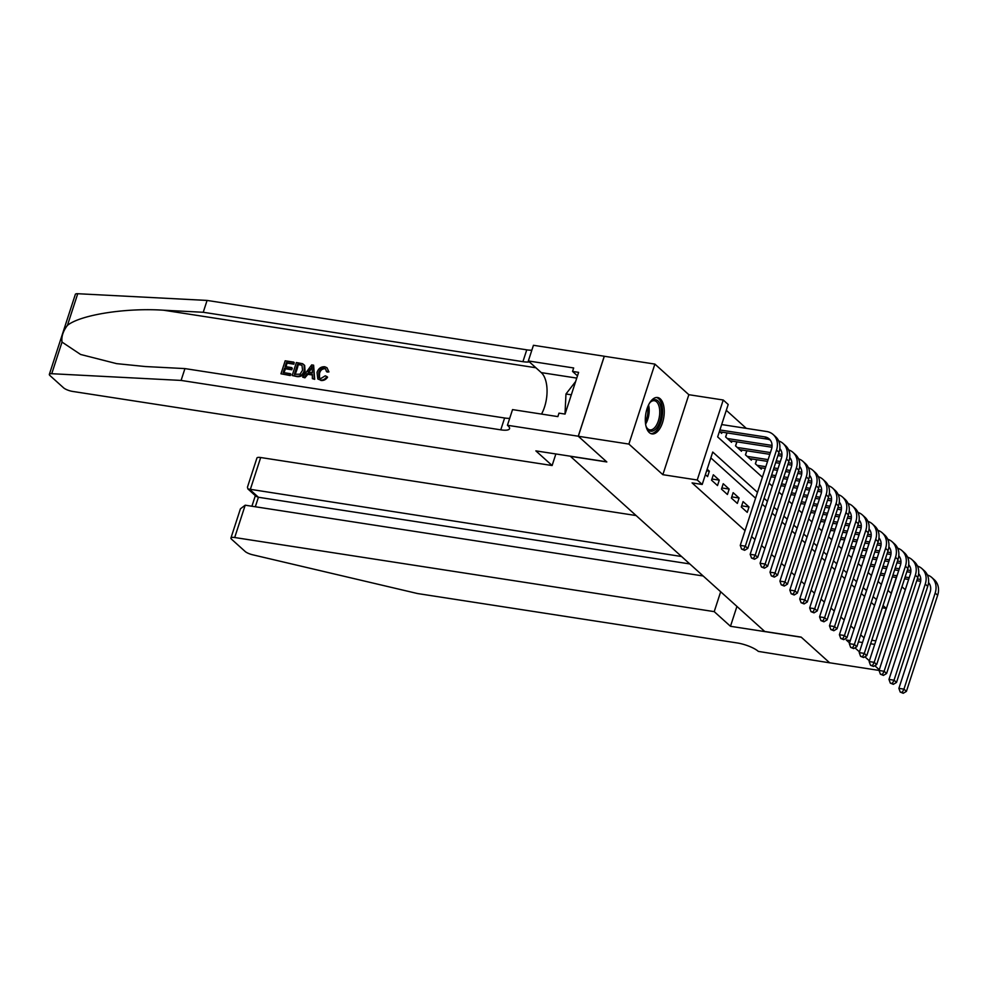 <?xml version="1.0" encoding="UTF-8"?>
<svg xmlns="http://www.w3.org/2000/svg" width="987" height="987" viewBox="0 0 987 987"><rect width="100%" height="100%" fill="white"/><g stroke="black" fill="none" stroke-linecap="round" stroke-linejoin="round"><path stroke-width="1.48" d="M660.254 398.834A18.408 9.154 98.8 0 0 657.589 397.514A18.408 9.154 98.8 0 0 646.275 411.468A18.408 9.154 98.8 0 0 649.298 432.565A18.408 9.154 98.8 0 0 651.963 433.898A18.408 9.154 98.8 0 0 663.276 419.944A18.408 9.154 98.8 0 0 660.254 398.834M905.289 589.77L901.958 586.771M879.084 670.42L829.648 662.783L801.148 637.096L764.728 631.47L570.4 456.327L606.82 461.953L578.308 436.266L604.303 356.27L654.887 364.092L628.892 444.076L662.857 474.685L697.241 480.003L723.237 400.006L728.196 404.485L717.66 436.908L762.396 477.227M662.857 474.685L688.84 394.701L654.887 364.092M688.84 394.701L723.237 400.006M746.32 428.37L726.296 410.321M578.308 436.266L628.892 444.076M865.784 619.194L867.548 613.791M855.877 610.25L857.629 604.846M845.958 601.317L847.71 595.914M836.038 592.385L837.803 586.981M826.131 583.453L827.883 578.049M816.212 574.508L817.964 569.104M806.305 565.576L808.057 560.172M796.386 556.643L798.138 551.24M786.466 547.711L788.231 542.295M776.559 538.766L778.311 533.362M766.64 529.834L768.392 524.43M756.721 520.902L758.485 515.498M741.299 506.997L747.245 512.364L749.01 506.948L743.063 501.593L741.299 506.997M731.392 498.065L737.338 503.419L739.09 498.016L733.144 492.661L731.392 498.065M721.472 489.12L727.419 494.487L729.171 489.083L723.224 483.716L721.472 489.12M711.553 480.188L717.512 485.555L719.264 480.151L713.317 474.784L711.553 480.188M719.449 431.405L721.645 433.379L722.04 432.146M726.925 432.898L725.605 436.957L731.552 442.312L731.959 441.078M736.833 441.831L735.525 445.89L741.471 451.244L741.866 450.01M746.752 450.775L745.432 454.822L751.378 460.189L751.786 458.955M756.671 459.708L755.351 463.754L761.298 469.121L761.705 467.887M770.773 477.659L771.612 476.82M780.692 486.591L781.531 485.752M790.599 495.536L791.438 494.697M800.519 504.468L801.358 503.629M810.438 513.4L811.277 512.561M820.345 522.333L821.184 521.506M830.264 531.277L831.103 530.438M840.184 540.21L841.023 539.371M850.091 549.142L850.93 548.303M860.01 558.087L860.849 557.248M869.917 567.019L870.768 566.18M879.836 575.952L880.675 575.113M757.485 492.365L712.737 452.046L702.201 484.469L692.084 482.902L745.049 530.636M751.638 536.57L754.956 539.568M761.545 545.503L764.876 548.501M771.464 554.447L774.795 557.445M781.371 563.38L784.702 566.378M791.29 572.312L794.621 575.31M801.21 581.257L804.528 584.255M811.117 590.189L814.448 593.187M821.036 599.121L824.367 602.119M830.955 608.054L834.274 611.052M840.862 616.998L844.193 619.996M850.782 625.931L854.113 628.929M860.701 634.863L864.02 637.861M874.556 605.438L871.237 602.44M864.649 596.493L861.318 593.495M854.73 587.561L851.399 584.563M844.81 578.629L841.492 575.631M834.903 569.696L831.572 566.698M824.984 560.752L821.653 557.754M815.065 551.819L811.746 548.821M805.158 542.887L801.826 539.889M795.238 533.955L791.919 530.944M785.331 525.01L782 522.012M775.412 516.078L772.081 513.08M765.493 507.145L762.174 504.147M755.586 498.201L710.837 457.882M705.397 474.636L707.593 476.61L709.345 471.206L707.161 469.232M850.313 640.625L846.278 639.995L849.548 642.956M854.964 647.83L859.467 651.889M864.871 656.762L869.374 660.821M874.79 665.694L879.294 669.754M858.419 641.871L862.515 642.512M870.62 643.758L874.716 644.4M875.839 640.958L886.252 608.411L883.044 605.524M871.768 640.242L875.716 640.847M702.201 484.469L697.241 480.003M887.967 590.399L891.162 593.286L896.282 577.531M768.984 483.161L772.315 486.159M778.903 492.106L782.222 495.104M788.81 501.038L792.142 504.036M798.73 509.971L802.061 512.969M808.649 518.915L811.968 521.913M818.556 527.848L821.887 530.846M828.475 536.78L831.807 539.778M838.382 545.712L841.714 548.71M848.302 554.657L851.633 557.655M858.221 563.589L861.54 566.587M868.128 572.522L871.459 575.52M878.048 581.454L881.379 584.464M876.456 599.59L873.125 596.592M866.537 590.658L863.218 587.66M856.63 581.725L853.299 578.727M846.71 572.781L843.391 569.783M836.803 563.848L833.472 560.85M826.884 554.916L823.553 551.918M816.965 545.971L813.646 542.973M807.058 537.039L803.726 534.041M797.138 528.107L793.807 525.109M787.219 519.174L783.9 516.176M777.312 510.23L773.981 507.232M767.392 501.297L764.074 498.299M882.304 607.807L886.252 608.411M706.643 470.799L709.345 471.206M711.935 479.016L719.264 480.151M721.855 487.948L729.171 489.083M731.774 496.88L739.09 498.016M741.681 505.825L749.01 506.948M719.918 429.962L764.876 436.908A11.795 9.734 132 0 1 769.255 438.956A11.795 9.734 132 0 1 771.476 449.282L740.25 545.379L745.308 546.169L776.535 450.072A17.704 14.595 -48 0 0 773.216 434.576A17.704 14.595 -48 0 0 766.628 431.504L721.67 424.558M719.905 431.812L767.355 439.141A11.795 9.734 132 0 1 770.378 440.202M743.618 549.414L741.595 549.093L744.617 550.302L743.618 549.414L745.308 546.169L747.788 548.402L779.014 452.305A17.704 14.595 -48 0 0 775.683 436.809L773.216 434.576M747.788 548.402L744.617 550.302M741.595 549.093L740.25 545.379M649.335 403.473A15.928 7.921 -81.2 0 1 650.655 401.857A15.928 7.921 -81.2 0 1 653.925 399.797A15.928 7.921 -81.2 0 1 661.327 413.38A15.928 7.921 -81.2 0 1 652.395 431.109A15.928 7.921 -81.2 0 1 646.67 427.655A15.928 7.921 -81.2 0 1 645.893 425.718M646.411 427.1A14.756 7.341 98.8 0 0 649.89 429.876A14.756 7.341 98.8 0 0 651.445 429.789A14.756 7.341 98.8 0 0 659.6 414.898A14.756 7.341 98.8 0 0 654.406 400.722A14.756 7.341 98.8 0 0 652.851 400.796A14.756 7.341 98.8 0 0 650.248 402.314M650.852 433.577A18.297 9.105 98.8 0 0 652.284 433.429A18.297 9.105 98.8 0 0 662.339 415.441A18.297 9.105 98.8 0 0 656.429 397.477M575.643 381.5L565.97 393.986L564.996 414.071M571.313 394.812L565.97 393.986M289.833 375.159L280.962 373.789L290.277 375.553A30.745 15.298 98.8 0 0 290.906 374.196L290.326 373.666L290.277 375.553M283.935 372.667A30.745 15.298 98.8 0 0 285.416 368.78L291.794 369.767A30.745 15.298 98.8 0 0 292.275 368.262L291.486 367.559L291.005 369.052L291.794 369.767M286.057 366.708A30.745 15.298 98.8 0 0 286.995 363.105L293.842 364.166A30.745 15.298 98.8 0 0 294.188 362.537L293.25 363.635L293.842 364.166M292.164 375.516L296.964 376.59C300.899 377.046 303.601 375.245 305.057 371.211L304.638 365.412L303.083 364.129L304.082 364.906L304.255 370.495C302.935 374.653 300.344 376.553 296.519 376.195L292.164 375.516L296.384 362.55L302.614 363.709L304.082 364.906L302.614 363.709M320.898 380.451C323.637 380.772 325.858 379.687 327.573 377.182L326.82 376.516C325.266 379.156 323.144 380.34 320.467 380.069L317.826 378.959L317.037 372.444C318.406 368.472 320.985 366.572 324.76 366.757L326.981 367.732L328.93 371.902L326.981 367.732M319.504 378.058L319.541 373.419C320.331 370.372 322.07 368.817 324.76 368.756L324.18 368.237C321.441 368.225 319.628 369.706 318.752 372.704L319.541 373.419M328.202 371.248L326.364 371.371L327.116 372.05L328.93 371.902M62.021 342.082L51.743 373.715A7.082 1.9 -162 0 0 49.35 374.357L75.345 294.36A7.082 1.9 18 0 1 77.739 293.719L207.085 300.43L203.236 312.274L163.571 310.214C125.855 307.673 80.465 314.816 67.449 325.352C63.069 331.089 61.268 336.666 62.021 342.082L80.576 354.456L116.602 363.635L145.274 366.535L184.939 368.595L504.616 417.994A16.52 4.441 -162 0 0 509.699 418.352M302.651 377.133L311.682 364.906L313.619 365.202L314.224 378.922L312.398 378.65L312.324 374.443L307.142 373.641L304.465 377.416L302.651 377.133L304.909 377.824L307.882 374.307L312.324 374.998M312.398 378.65L314.668 379.329L313.619 365.202M555.866 453.971L552.115 465.531L72.594 391.42A7.082 1.9 -162 0 1 63.55 387.805L50.016 375.603A7.082 1.9 -162 0 1 49.35 374.357M184.939 368.595L181.09 380.427L500.767 429.838A16.52 4.441 -162 0 0 509.539 428.679A16.52 4.441 -162 0 0 507.997 425.767L507.441 425.274L512.537 409.605L557.865 416.6L558.987 413.146L565.058 414.084L578.616 372.358L572.546 371.42L573.669 367.966L528.341 360.958L533.436 345.29L604.254 356.233L578.259 436.217L606.672 461.817L535.855 450.874L552.115 465.531M207.085 300.43L526.762 349.842A16.52 4.441 -162 0 0 531.845 350.2M529.377 361.884A16.52 4.441 -162 0 1 522.913 361.674L203.236 312.274M51.743 373.715L181.09 380.427M507.441 425.274L578.259 436.217M528.341 360.958L541.283 372.617A26.55 13.213 -81.2 0 1 541.518 414.084M572.546 371.42L577.469 375.862M318.752 372.704L319.159 377.787L320.787 378.539L325.254 375.825L326.82 376.516M326.364 371.371L325.587 368.854L324.18 368.237M320.467 380.069L317.826 378.959M310.56 368.83L308.141 372.222L312.287 372.864L312.163 366.559L308.931 372.926M307.142 373.641L307.882 374.307M294.373 374.283L300.036 374.196L302.553 370.211L301.985 365.264L297.605 364.302L294.373 374.283M304.255 370.495L305.057 371.211M295.138 374.406A30.745 15.298 98.8 0 0 298.197 364.832L300.073 364.684M291.005 369.052L284.626 368.065L283.158 372.555L290.326 373.666M284.626 368.065L285.416 368.78M293.25 363.635L286.403 362.574L285.107 366.572L291.486 367.559M280.962 373.789L285.181 360.81L293.744 362.143M636.109 515.547L260.691 457.524L250.192 489.848L258.421 497.263L255.325 506.763M681.573 556.52L247.91 488.947L256.139 496.362L258.421 497.263L689.802 563.935M730.479 626.289L714.218 611.632L234.696 537.52A7.082 1.9 -162 0 0 230.933 538.014A7.082 1.9 -162 0 0 231.6 539.26L245.134 551.462A7.082 1.9 -162 0 0 252.635 554.78L417.55 593.545L737.24 642.956A16.52 4.441 18 0 1 758.337 651.395L829.697 662.832L801.296 637.232L730.479 626.289L736.931 606.413M714.218 611.632L720.67 591.768M703.151 575.976L245.195 505.196L234.696 537.52M247.91 488.947L247.441 487.208L256.928 458.017A7.082 1.9 18 0 1 260.691 457.524M230.933 538.014L240.421 508.823L245.195 505.196M727.345 438.512L772.068 445.433M729.825 440.745L771.957 447.259M779.816 448.542A11.795 9.734 132 0 1 781.396 458.227L750.169 554.324L755.228 555.101L786.454 459.004A17.704 14.595 -48 0 0 783.123 443.508A17.704 14.595 -48 0 0 778.694 440.955M753.537 558.346L751.514 558.037L754.524 559.234L753.537 558.346L755.228 555.101L757.708 557.334L788.934 461.237A17.704 14.595 -48 0 0 785.603 445.742L783.123 443.508M727.024 432.911L725.692 437.019M757.708 557.334L754.524 559.234M751.514 558.037L750.169 554.324M737.252 447.456L770.403 452.577M778.521 453.823L781.975 454.365M739.732 449.69L769.835 454.341M777.941 455.587L781.864 456.191M789.736 457.474A11.795 9.734 132 0 1 791.303 467.159L760.076 563.256L765.135 564.033L796.361 467.937A17.704 14.595 -48 0 0 793.042 452.441A17.704 14.595 -48 0 0 788.601 449.887M763.457 567.278L761.433 566.97L764.444 568.179L763.457 567.278L765.135 564.033L767.615 566.267L798.841 470.17A17.704 14.595 -48 0 0 795.522 454.674L793.042 452.441M736.944 441.855L735.599 445.964M767.615 566.267L764.444 568.179M761.433 566.97L760.076 563.256M747.171 456.389L768.12 459.621M776.226 460.88L780.322 461.509M788.428 462.767L791.895 463.298M749.651 458.622L767.541 461.385M775.659 462.644L779.755 463.273M787.86 464.532L791.784 465.136M799.643 466.407A11.795 9.734 132 0 1 801.222 476.092L769.996 572.189L775.054 572.966L806.28 476.869A17.704 14.595 -48 0 0 802.949 461.385A17.704 14.595 -48 0 0 798.52 458.832M773.364 576.223L771.341 575.902L774.363 577.111L773.364 576.223L775.054 572.966L777.534 575.211L808.76 479.102A17.704 14.595 -48 0 0 805.429 463.619L802.949 461.385M746.851 450.788L745.518 454.896M777.534 575.211L774.363 577.111M771.341 575.902L769.996 572.189M757.091 465.321L765.826 466.678M773.931 467.924L778.027 468.554M786.145 469.812L790.242 470.441M798.347 471.7L801.814 472.23M759.558 467.554L765.258 468.43M773.364 469.689L777.46 470.318M785.566 471.576L789.662 472.205M797.78 473.464L801.691 474.068M809.562 475.339A11.795 9.734 132 0 1 811.141 485.024L779.915 581.121L784.973 581.911L816.2 485.814A17.704 14.595 -48 0 0 812.869 470.318A17.704 14.595 -48 0 0 808.439 467.764M783.283 585.155L781.26 584.847L784.27 586.044L783.283 585.155L784.973 581.911L787.453 584.144L818.667 488.047A17.704 14.595 -48 0 0 815.348 472.551L812.869 470.318M756.77 459.72L755.437 463.828M787.453 584.144L784.27 586.044M781.26 584.847L779.915 581.121M771.649 474.981L775.745 475.611M783.851 476.857L787.947 477.498M796.053 478.744L800.149 479.386M808.267 480.632L811.721 481.175M771.069 476.733L775.165 477.375M783.283 478.621L787.379 479.263M795.485 480.509L799.581 481.15M807.687 482.396L811.61 483.001M819.469 484.284A11.795 9.734 132 0 1 821.048 493.969L789.822 590.066L794.88 590.843L826.107 494.746A17.704 14.595 -48 0 0 822.788 479.25A17.704 14.595 -48 0 0 818.346 476.696M793.203 594.088L791.179 593.779L794.19 594.988L793.203 594.088L794.88 590.843L797.36 593.076L828.587 496.979A17.704 14.595 -48 0 0 825.268 481.483L822.788 479.25M797.36 593.076L794.19 594.988M791.179 593.779L789.822 590.066M781.556 483.914L785.652 484.543M793.77 485.801L797.866 486.431M805.972 487.689L810.068 488.318M818.174 489.577L821.64 490.107M780.988 485.678L785.084 486.307M793.19 487.566L797.286 488.195M805.404 489.441L809.5 490.083M817.606 491.329L821.529 491.933M829.388 493.216A11.795 9.734 132 0 1 830.968 502.901L799.741 598.998L804.8 599.775L836.026 503.678A17.704 14.595 -48 0 0 832.695 488.183A17.704 14.595 -48 0 0 828.266 485.629M803.11 603.02L801.086 602.712L804.109 603.921L803.11 603.02L804.8 599.775L807.28 602.008L838.506 505.912A17.704 14.595 -48 0 0 835.175 490.416L832.695 488.183M807.28 602.008L804.109 603.921M801.086 602.712L799.741 598.998M791.475 492.846L795.571 493.475M803.677 494.734L807.773 495.363M815.891 496.621L819.987 497.251M828.093 498.509L831.56 499.04M790.908 494.61L795.004 495.24M803.11 496.498L807.206 497.127M815.311 498.386L819.407 499.015M827.513 500.273L831.436 500.878M839.308 502.149A11.795 9.734 132 0 1 840.875 511.834L809.661 607.93L814.719 608.72L845.933 512.623A17.704 14.595 -48 0 0 842.614 497.127A17.704 14.595 -48 0 0 838.173 494.573M813.029 611.965L811.006 611.644L814.016 612.853L813.029 611.965L814.719 608.72L817.199 610.953L848.413 514.856A17.704 14.595 -48 0 0 845.094 499.36L842.614 497.127M817.199 610.953L814.016 612.853M811.006 611.644L809.661 607.93M801.395 501.778L805.491 502.42M813.596 503.666L817.692 504.308M825.798 505.554L829.894 506.183M838 507.441L841.467 507.972M800.815 503.543L804.911 504.184M813.029 505.43L817.113 506.06M825.231 507.318L829.327 507.947M837.432 509.206L841.356 509.81M849.215 511.093A11.795 9.734 132 0 1 850.794 520.766L819.568 616.863L824.626 617.652L855.852 521.555A17.704 14.595 -48 0 0 852.534 506.06A17.704 14.595 -48 0 0 848.092 503.506M822.948 620.897L820.925 620.589L823.935 621.785L822.948 620.897L824.626 617.652L827.106 619.885L858.332 523.789A17.704 14.595 -48 0 0 855.013 508.293L852.534 506.06M827.106 619.885L823.935 621.785M820.925 620.589L819.568 616.863M811.302 510.723L815.398 511.352M823.516 512.611L827.612 513.24M835.718 514.486L839.814 515.128M847.919 516.374L851.386 516.917M810.734 512.487L814.83 513.117M822.936 514.363L827.032 515.004M835.138 516.25L839.234 516.892M847.352 518.138L851.275 518.743M859.134 520.026A11.795 9.734 132 0 1 860.713 529.711L829.487 625.807L834.546 626.585L865.772 530.488A17.704 14.595 -48 0 0 862.441 514.992A17.704 14.595 -48 0 0 858.011 512.438M832.855 629.829L830.832 629.521L833.842 630.73L832.855 629.829L834.546 626.585L837.025 628.818L868.252 532.721A17.704 14.595 -48 0 0 864.92 517.225L862.441 514.992M837.025 628.818L833.842 630.73M830.832 629.521L829.487 625.807M821.221 519.655L825.317 520.285M833.423 521.543L837.519 522.172M845.625 523.431L849.721 524.06M857.839 525.318L861.306 525.849M820.641 521.42L824.737 522.049M832.855 523.307L836.951 523.937M845.057 525.195L849.153 525.824M857.259 527.07L861.182 527.687M869.053 528.958A11.795 9.734 132 0 1 870.62 538.643L839.406 634.74L844.465 635.517L875.679 539.42A17.704 14.595 -48 0 0 872.36 523.937A17.704 14.595 -48 0 0 867.918 521.383M842.775 638.774L840.751 638.453L843.762 639.662L842.775 638.774L844.465 635.517L846.932 637.75L878.159 541.653A17.704 14.595 -48 0 0 874.84 526.17L872.36 523.937M846.932 637.75L843.762 639.662M840.751 638.453L839.406 634.74M831.14 528.588L835.236 529.229M843.342 530.475L847.438 531.105M855.544 532.363L859.64 532.992M867.746 534.251L871.213 534.781M830.56 530.352L834.657 530.981M842.762 532.24L846.858 532.869M854.976 534.127L859.072 534.757M867.178 536.015L871.102 536.62M878.961 537.89A11.795 9.734 132 0 1 880.54 547.575L849.313 643.672L854.372 644.462L885.598 548.365A17.704 14.595 -48 0 0 882.279 532.869A17.704 14.595 -48 0 0 877.838 530.315M852.682 647.706L850.658 647.386L853.681 648.595L852.682 647.706L854.372 644.462L856.852 646.695L888.078 550.598A17.704 14.595 -48 0 0 884.747 535.102L882.279 532.869M856.852 646.695L853.681 648.595M850.658 647.386L849.313 643.672M841.047 537.533L845.143 538.162M853.249 539.408L857.345 540.049M865.463 541.295L869.559 541.937M877.665 543.183L881.132 543.726M840.48 539.284L844.576 539.926M852.682 541.172L856.778 541.814M864.883 543.06L868.979 543.689M877.098 544.947L881.009 545.552M888.88 546.835A11.795 9.734 132 0 1 890.459 556.52L859.233 652.617L864.291 653.394L895.517 557.297A17.704 14.595 -48 0 0 892.186 541.801A17.704 14.595 -48 0 0 887.757 539.247M862.601 656.639L860.578 656.33L863.588 657.539L862.601 656.639L864.291 653.394L866.771 655.627L897.985 559.53A17.704 14.595 -48 0 0 894.666 544.034L892.186 541.801M866.771 655.627L863.588 657.539M860.578 656.33L859.233 652.617M850.967 546.465L855.063 547.094M863.169 548.353L867.265 548.982M875.37 550.24L879.466 550.869M887.584 552.115L891.039 552.658M850.387 548.229L854.483 548.858M862.601 550.117L866.697 550.746M874.803 551.992L878.899 552.634M887.005 553.88L890.928 554.484M898.787 555.767A11.795 9.734 132 0 1 900.366 565.452L869.14 661.549L874.198 662.326L905.424 566.23A17.704 14.595 -48 0 0 902.106 550.734A17.704 14.595 -48 0 0 897.664 548.18M872.52 665.571L870.497 665.263L873.507 666.472L872.52 665.571L874.198 662.326L876.678 664.559L907.904 568.463A17.704 14.595 -48 0 0 904.586 552.967L902.106 550.734M876.678 664.559L873.507 666.472M870.497 665.263L869.14 661.549M860.874 555.397L864.97 556.026M873.088 557.285L877.184 557.914M885.29 559.173L889.386 559.802M897.491 561.06L900.958 561.591M860.306 557.161L864.402 557.791M872.508 559.049L876.604 559.678M884.722 560.937L888.818 561.566M896.924 562.824L900.847 563.429M908.706 564.7A11.795 9.734 132 0 1 910.285 574.385L879.059 670.481L884.118 671.271L915.344 575.162A17.704 14.595 -48 0 0 912.013 559.678A17.704 14.595 -48 0 0 907.584 557.124M882.427 674.516L880.404 674.195L883.427 675.404L882.427 674.516L884.118 671.271L886.597 673.504L917.824 577.407A17.704 14.595 -48 0 0 914.493 561.911L912.013 559.678M886.597 673.504L883.427 675.404M880.404 674.195L879.059 670.481M870.793 564.33L874.889 564.971M882.995 566.217L887.091 566.859M895.209 568.105L899.305 568.734M907.411 569.992L910.878 570.523M870.226 566.094L874.322 566.723M882.427 567.981L886.523 568.611M894.629 569.869L898.725 570.498M906.831 571.757L910.754 572.361M918.626 573.644A11.795 9.734 132 0 1 920.192 583.317L888.979 679.414L894.037 680.203L925.251 584.107A17.704 14.595 -48 0 0 921.932 568.611A17.704 14.595 -48 0 0 917.491 566.057M892.347 683.448L890.323 683.14L893.334 684.336L892.347 683.448L894.037 680.203L896.517 682.436L927.731 586.34A17.704 14.595 -48 0 0 924.412 570.844L921.932 568.611M896.517 682.436L893.334 684.336M890.323 683.14L888.979 679.414M880.712 573.274L884.808 573.903M892.914 575.162L897.01 575.791M905.116 577.037L909.212 577.679M917.33 578.925L920.785 579.468M880.133 575.026L884.229 575.668M892.347 576.914L896.443 577.555M904.548 578.801L908.645 579.443M916.75 580.689L920.674 581.294M928.533 582.577A11.795 9.734 132 0 1 930.112 592.262L898.886 688.358L903.944 689.136L935.17 593.039A17.704 14.595 -48 0 0 931.851 577.543A17.704 14.595 -48 0 0 927.41 574.989M902.266 692.38L900.243 692.072L903.253 693.281L902.266 692.38L903.944 689.136L906.424 691.369L937.65 595.272A17.704 14.595 -48 0 0 934.331 579.776L931.851 577.543M906.424 691.369L903.253 693.281M900.243 692.072L898.886 688.358M764.876 436.908L767.355 439.141M776.535 450.072L779.014 452.305M648.558 404.941A14.756 7.341 -81.2 0 1 645.597 424.077M645.375 421.955A14.262 7.094 98.8 0 0 647.694 406.903M163.571 310.214L535.879 367.756M504.616 417.994L500.767 429.838M522.913 361.674L526.762 349.842M77.739 293.719L67.449 325.352M576.741 378.095L541.283 372.617M786.454 459.004L788.934 461.237M796.361 467.937L798.841 470.17M806.28 476.869L808.76 479.102M816.2 485.814L818.667 488.047M826.107 494.746L828.587 496.979M836.026 503.678L838.506 505.912M845.933 512.623L848.413 514.856M855.852 521.555L858.332 523.789M865.772 530.488L868.252 532.721M875.679 539.42L878.159 541.653M885.598 548.365L888.078 550.598M895.517 557.297L897.985 559.53M905.424 566.23L907.904 568.463M915.344 575.162L917.824 577.407M925.251 584.107L927.731 586.34M935.17 593.039L937.65 595.272M255.349 495.647L251.907 506.232"/></g></svg>
